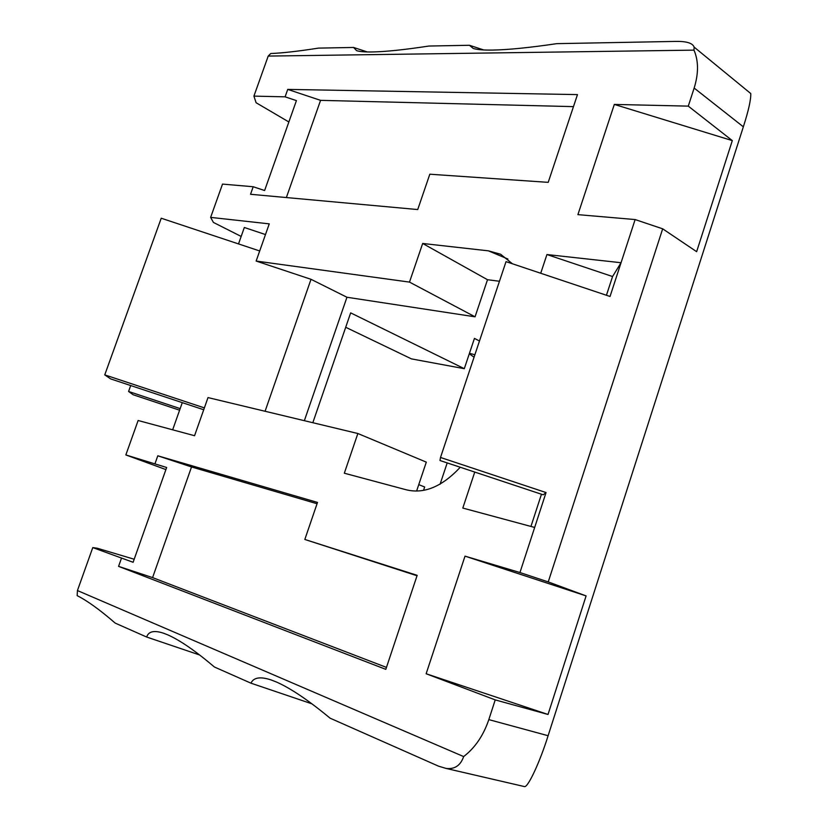 <?xml version="1.0" encoding="UTF-8"?>
<svg xmlns="http://www.w3.org/2000/svg" width="828" height="828" viewBox="0 0 828 828"><rect width="100%" height="100%" fill="white"/><g stroke="black" fill="none" stroke-linecap="round" stroke-linejoin="round"><path stroke-width="1.24" d="M483.718 49.959L469.455 45.281L428.945 46.037C404.53 49.752 385.61 51.729 372.186 51.957C364.91 52.071 359.725 51.636 356.63 50.653L353.577 47.455L318.459 48.117C298.266 51.274 282.358 53.075 270.746 53.52L268.21 56.076L253.917 96.12L285.101 96.835L287.74 89.403L577.478 94.599L548.208 182.357L429.815 174.211L417.726 209.556L250.542 194.28L253.213 186.735L264.608 190.533L296.424 100.612L285.101 96.835M311.939 703.841L250.956 683.172C253.575 677.439 260.302 676.362 271.149 679.954L276.417 682.003C290.566 688.203 308.451 700.26 330.082 718.176L438.467 766.138L446.064 768.425C454.675 769.46 460.544 765.517 463.659 756.575C475.075 747.777 483.459 735.461 488.82 719.615L495.227 699.898L426.141 673.754L465.015 556.147L519.953 572.541L546.056 492.556L440.506 457.47L506.032 261.638L610.039 296.476L635.128 219.555L577.903 214.638L614.324 104.421L688.275 106.129L694.154 88.058C698.666 73.516 698.615 60.879 693.988 50.135L694.112 47.092C692.653 43.128 686.567 41.234 675.855 41.41L556.861 43.646C529.558 47.662 508.133 49.815 492.577 50.073C483.5 50.208 477.052 49.67 473.223 48.459L469.455 45.281M199.62 654.979L146.67 637.032L115.206 623.111C99.991 609.905 87.313 600.755 77.17 595.653L77.439 590.55L463.659 756.575M146.67 637.032C148.502 631.381 154.122 630.098 163.53 633.203L167.711 634.838C179.831 640.147 195.408 650.87 214.421 667.006L250.956 683.172M312.829 422.715L350.668 312.87L464.301 368.677L411.485 358.897L345.7 327.277M241.165 236.435L213.417 222.432L210.633 217.381L222.515 184.106L253.213 186.735M253.917 96.12L256.1 102.734L288.868 121.975M134.188 559.242L97.238 548.219L92.777 547.587L77.439 590.55M460.264 467.251C441.81 486.988 423.512 494.43 405.358 489.555L344.324 473.212L357.862 433.51L208.004 397.585L194.559 435.714L138.131 420.5L125.846 454.934L165.9 469.579M474.051 357.21L469.29 353.763M464.301 368.677L474.444 338.393L479.474 340.991M423.553 490.29L424.66 486.999L418.761 484.639M210.633 217.381L269.255 223.86L256.142 261.058L409.498 282.1L475.055 316.813L487.506 279.719L499.46 281.261M475.055 316.813L346.953 297.252L304.352 420.686M416.639 490.942L426.306 462.138L357.862 433.51M488.82 719.615L548.105 735.719L743.347 126.819C748.574 110.517 751.037 99.422 750.748 93.533L748.854 91.98M548.105 735.719C540.156 761.315 528.016 787.728 524.476 786.59L523.669 786.403M92.777 547.587L133.111 562.284L166.645 467.489L125.846 454.934M155.012 463.639L157.796 455.793L317.497 502.43L304.828 539.463L417.167 575.336L385.817 669.355L118.58 566.373L121.395 558.414M534.671 527.446L462.811 508.061L474.754 472.063M540.715 273.261L546.935 254.538L612.565 276.531L621.052 262.724L546.935 254.538M693.988 50.135L268.21 56.076M409.498 282.1L422.673 243.473L488.416 250.843L500.64 254.258L512.428 263.78M422.673 243.473L487.506 279.719M256.142 261.058L311.017 279.305L346.953 297.252M265.074 411.268L311.017 279.305M204.371 407.894L104.752 374.877L161.232 218.219L259.692 250.967M104.752 374.877L110.621 378.893L203.719 409.746M172.659 429.815L182.284 402.636M238.516 243.918L244.332 227.483L265.477 234.562M286.364 197.561L320.571 100.354L573.462 106.626M287.74 89.403L320.571 100.354M367.301 51.947L353.577 47.455M688.275 106.129L732.304 140.605L696.638 251.681L662.679 228.818L548.24 581.918L586.1 595.912L548.022 714.471L495.227 699.898M548.022 714.471L426.141 673.754M465.015 556.147L586.1 595.912M548.24 581.918L519.953 572.541M635.128 219.555L662.679 228.818M440.506 457.47L439.989 460.513L543.199 494.813L546.056 492.556M612.565 276.531L606.438 295.275M541.46 494.233L530.945 526.432M614.324 104.421L732.304 140.605M440.061 484.287L447.203 462.904M130.71 385.548L128.588 391.468L133.153 394.759L179.604 410.202M180.162 408.618L128.588 391.468M157.796 455.793L191.527 466.961L152.59 577.602L118.58 566.373M191.527 466.961L317.052 503.734M417.033 575.75L304.828 539.463M152.59 577.602L386.469 667.409M469.455 353.287L474.868 354.777M507.937 259.04L488.416 250.843M743.347 126.819L694.154 88.058M446.064 768.425L524.476 786.59M750.748 93.533L694.112 47.092"/></g></svg>
